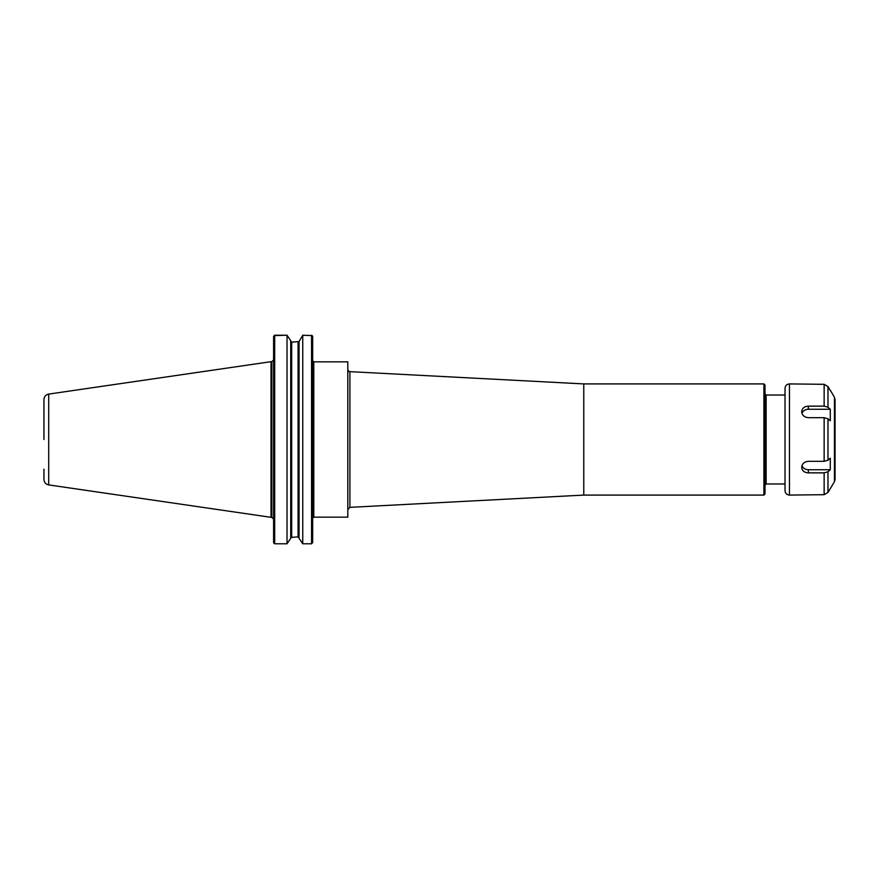 <?xml version="1.0" encoding="UTF-8"?>
<svg xmlns="http://www.w3.org/2000/svg" width="879" height="879" viewBox="0 0 879 879"><rect width="100%" height="100%" fill="white"/><g stroke="black" fill="none" stroke-linecap="round" stroke-linejoin="round"><path stroke-width="1.32" d="M349.919 371.652L583.777 383.914L583.777 495.086L349.919 507.348L349.919 371.652C349.435 372.191 348.732 371.443 347.809 369.433M313.792 517.16L313.792 361.84L347.809 361.84L347.809 517.16L313.792 517.16L312.715 517.995M785.024 483.977L766.114 483.977L765.005 485.087M583.777 383.914L763.895 383.914L763.895 495.086L583.777 495.086M763.895 383.914L765.005 385.024L765.005 493.976L763.895 495.086M274.16 543.376L273.589 542.618L274.698 543.782L274.698 335.218L287.026 335.218L287.026 543.782L274.698 543.782M273.589 336.382L274.16 335.624L273.589 336.382L273.589 542.618M274.16 335.624L287.026 335.218L291.674 342.14L290.718 341.557L290.718 537.443L298.091 536.86L302.75 543.782L311.562 543.782L312.671 542.618L312.671 336.382L312.1 335.624L312.671 336.382M302.75 543.782L302.75 335.218L299.058 341.557L291.674 342.14L291.674 536.86L287.026 543.782M302.75 335.218L312.1 335.624M311.562 335.218L311.562 543.782M299.058 537.443L298.091 536.86L298.091 342.14L299.058 341.557L299.058 537.443M48.708 484.911L48.708 394.089L271.018 361.676L271.018 517.324L48.708 484.911C45.763 484.252 44.181 482.417 43.95 479.407L43.95 469.177M271.018 361.676L271.809 361.676L271.809 517.324L271.018 517.324M48.708 394.089C45.763 394.748 44.181 396.583 43.95 399.593L43.95 439.5M830.292 390.584L827.985 386.551L824.139 384.31L789.463 383.914L789.463 495.086L824.139 494.69L827.985 492.449L834.457 481.67L835.05 479.451L835.05 399.549L835.05 469.133M830.292 469.738L827.985 471.748L824.139 472.869L808.361 472.869C804.318 472.594 802.087 470.737 801.692 467.298C802.087 463.716 804.318 461.728 808.361 461.321L824.139 461.321L827.985 460.2L830.292 458.179L830.292 469.738L808.361 469.738A6.669 5.779 0 0 1 801.978 465.617M808.361 406.131L824.139 406.131L827.985 407.252L830.292 409.262L830.292 420.821L827.985 418.8L824.139 417.679L808.361 417.679C804.318 417.272 802.087 415.284 801.692 411.702C802.087 408.263 804.318 406.406 808.361 406.131L808.361 409.262L830.292 409.262M801.978 413.383A6.669 5.779 180 0 1 808.361 409.262M789.463 383.914C786.76 384.178 785.288 385.65 785.024 388.353L785.024 490.647C785.288 493.35 786.76 494.822 789.463 495.086M785.024 395.023L766.114 395.023L766.114 483.977M808.361 472.869L808.361 469.738M824.139 472.869L824.139 494.69M824.139 417.679L824.139 461.321M824.139 384.31L824.139 406.131M830.556 390.584L834.457 397.33L834.457 481.67M827.985 386.551L827.985 407.252M827.985 418.8L827.985 460.2M827.985 471.748L827.985 492.449M349.919 507.348L347.809 509.567M766.114 395.023L765.005 393.913M313.792 361.84L312.671 360.731M271.809 517.324L273.589 519.104M271.809 361.676L273.589 359.896M834.457 397.33L835.05 399.549"/></g></svg>
